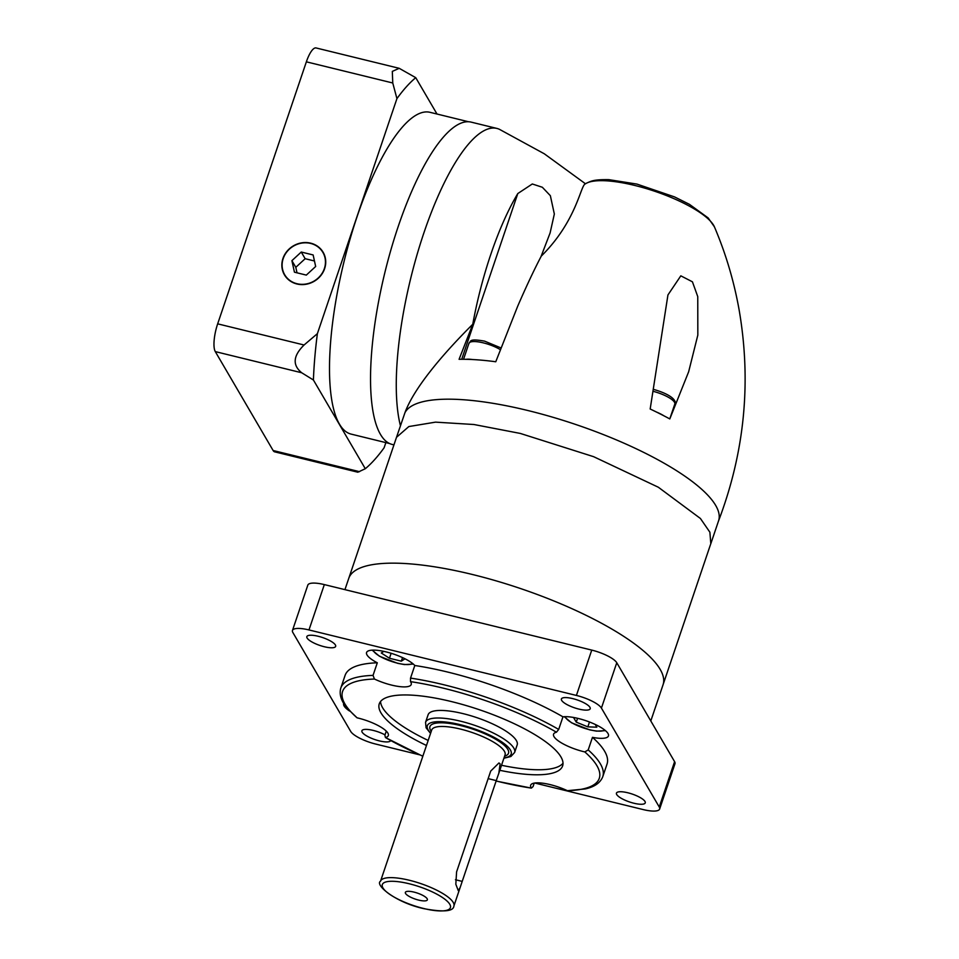 <?xml version="1.0" encoding="UTF-8"?>
<svg xmlns="http://www.w3.org/2000/svg" width="959" height="959" viewBox="0 0 959 959"><rect width="100%" height="100%" fill="white"/><g stroke="black" fill="none" stroke-linecap="round" stroke-linejoin="round"><path stroke-width="1.44" d="M344.94 589.641L348.752 578.385A165.907 45.457 18.7 0 1 472.547 574.525A165.907 45.457 18.7 0 1 663.053 684.774L710.799 543.681L709.888 532.221L700.418 518.483L658.33 487.232L593.633 456.688L520.293 433.432L473.962 424.513L435.542 422.14L408.846 426.551L396.511 437.304L404.938 412.742A165.931 45.457 18.7 0 1 528.037 410.56A165.931 45.457 18.7 0 1 718.567 520.821L710.823 543.693M418.699 900.105A11.616 3.177 -161.3 0 0 427.366 899.83A11.616 3.177 -161.3 0 0 414.024 892.11A11.616 3.177 -161.3 0 0 405.357 892.385A11.616 3.177 -161.3 0 0 418.699 900.105M496.259 780.614L460.116 887.602L458.27 890.599L455.825 884.246L456.592 871.875L490.696 771.096L498.956 762.956L500.118 763.844L498.824 773.242L496.259 780.614L488.155 778.624M385.027 734.87A15.212 4.172 -161.3 0 0 373.243 730.422A15.212 4.172 -161.3 0 0 361.891 730.782A15.212 4.172 -161.3 0 0 379.356 740.887A15.212 4.172 -161.3 0 0 390.661 740.648M324.31 646.738A15.212 4.172 -161.3 0 0 335.662 646.378A15.212 4.172 -161.3 0 0 318.196 636.273A15.212 4.172 -161.3 0 0 306.844 636.632A15.212 4.172 -161.3 0 0 324.31 646.738M578.864 709.085A15.212 4.172 -161.3 0 0 590.217 708.725A15.212 4.172 -161.3 0 0 572.751 698.62A15.212 4.172 -161.3 0 0 561.399 698.979A15.212 4.172 -161.3 0 0 578.864 709.085M633.911 803.234A15.212 4.172 -161.3 0 0 645.263 802.875A15.212 4.172 -161.3 0 0 627.797 792.769A15.212 4.172 -161.3 0 0 616.445 793.129A15.212 4.172 -161.3 0 0 633.911 803.234M575.352 717.811L573.698 717.752L576.263 722.151L577.57 718.303M576.263 722.151L587.831 726.862L596.834 727.186L595.227 724.441M587.831 726.862L589.485 721.995M383.84 651.377L381.286 652.995L389.45 658.258L391.128 653.283M389.45 658.258L401.318 661.171L402.528 657.598M401.318 661.171L404.998 658.785M377.307 662.789A26.277 7.192 18.7 0 1 366.566 652.528A26.277 7.192 18.7 0 1 386.165 651.916A26.277 7.192 18.7 0 1 414.803 665.498L410.536 678.097L410.5 681.633A26.277 7.192 18.7 0 1 411.219 684.486A26.277 7.192 18.7 0 1 391.62 685.098A26.277 7.192 18.7 0 1 374.466 679.044L373.039 675.388L377.307 662.789A138.276 37.88 -161.3 0 0 345.084 675.424L340.817 688.023C339.007 694.316 341.152 701.089 347.254 708.353L357.072 717.823A26.277 7.192 18.7 0 1 358.151 718.075A26.277 7.192 18.7 0 1 388.323 735.541A26.277 7.192 18.7 0 1 385.434 737.531L422.823 756.267M422.859 756.16A135.507 37.125 -161.3 0 1 385.434 737.531L384.895 735.277L386.285 731.142M562.957 716.829A26.277 7.192 18.7 0 1 578.277 718.471A26.277 7.192 18.7 0 1 608.45 735.937A26.277 7.192 18.7 0 1 592.458 737.339L588.203 749.938L584.798 751.916A26.277 7.192 18.7 0 1 583.719 751.664A26.277 7.192 18.7 0 1 553.559 734.198A26.277 7.192 18.7 0 1 556.448 732.208L558.689 729.427L562.957 716.829A138.276 37.88 -161.3 0 0 414.803 665.498M534.223 783.107L533.048 786.608L531.37 788.106A26.277 7.192 18.7 0 1 530.651 785.253A26.277 7.192 18.7 0 1 550.262 784.642A26.277 7.192 18.7 0 1 567.404 790.696L585.302 788.933C594.568 786.871 600.382 782.784 602.767 776.682A138.276 37.88 18.7 0 0 588.203 749.938M463.197 713.664A47.015 12.875 -161.3 0 0 428.11 714.755L425.556 722.319A47.015 12.875 18.7 0 1 460.632 721.216A47.015 12.875 18.7 0 1 514.623 752.467L517.177 744.903A47.015 12.875 -161.3 0 0 463.197 713.664M501.521 765.27A96.799 26.516 -161.3 0 0 563.017 763.232M380.567 701.473A96.799 26.516 -161.3 0 0 428.182 740.444M499.819 770.305A96.799 26.516 -161.3 0 0 562.621 765.905A96.799 26.516 -161.3 0 0 451.473 701.58A96.799 26.516 -161.3 0 0 379.261 703.834A96.799 26.516 -161.3 0 0 426.479 745.479M349.567 711.027A26.277 7.192 18.7 0 1 343.67 703.57A26.277 7.192 18.7 0 1 343.73 703.415M602.767 776.682L607.035 764.083A138.276 37.88 -161.3 0 0 592.458 737.339M534.75 783.024L643.129 809.564A22.129 6.066 -161.3 0 0 659.636 809.048A22.129 6.066 -161.3 0 0 659.253 806.999L601.425 708.09A22.129 6.066 -161.3 0 0 576.407 695.443L308.978 629.943A22.129 6.066 -161.3 0 0 292.471 630.459A22.129 6.066 -161.3 0 0 292.855 632.508L350.694 731.417A22.129 6.066 -161.3 0 0 375.712 744.064L419.395 754.769M659.636 809.048L674.98 763.7A22.129 6.066 -161.3 0 0 674.597 761.65L616.769 662.741A22.129 6.066 -161.3 0 0 591.751 650.094L324.334 584.594A22.129 6.066 -161.3 0 0 307.827 585.11L292.471 630.459M496.103 781.07L531.37 788.106A135.507 37.125 -161.3 0 1 498.189 781.477A135.507 37.125 -161.3 0 1 496.139 780.962M385.854 442.614L384.103 447.793A210.177 60.789 -76.2 0 1 365.295 468.723L357.827 472.212L274.682 451.845A22.129 6.401 -76.2 0 1 273.123 450.514L215.296 351.605A22.129 6.401 -76.2 0 1 217.669 323.842L306.365 61.832A22.129 6.401 -76.2 0 1 316.074 47.95L399.208 68.317L392.315 71.386L392.758 82.989L396.93 98.621L317.381 333.66L304.075 345C293.082 355.849 292.291 365.103 301.701 372.763L313.413 380.004A210.177 60.789 -76.2 0 1 317.381 333.66M310.692 243.166A22.405 20.547 -30.3 0 0 286.993 251.282A22.405 20.547 -30.3 0 0 284.451 274.873A22.405 20.547 -30.3 0 0 296.882 283.972A22.405 20.547 -30.3 0 0 320.582 275.868A22.405 20.547 -30.3 0 0 323.123 252.265A22.405 20.547 -30.3 0 0 310.692 243.166M296.966 283.72A22.129 20.295 -30.3 0 0 320.378 275.712A22.129 20.295 -30.3 0 0 322.883 252.409A22.129 20.295 -30.3 0 0 310.608 243.418A22.129 20.295 -30.3 0 0 287.209 251.426A22.129 20.295 -30.3 0 0 284.691 274.742A22.129 20.295 -30.3 0 0 296.966 283.72M291.908 260.656L294.437 272.188L306.317 275.101L315.667 266.482L313.137 254.95L301.258 252.037L291.908 260.656L295.804 267.321L297.014 272.824M314.456 260.98L305.154 258.702L295.804 267.321M305.154 258.702L301.258 252.037M396.93 98.621A210.177 60.789 103.8 0 1 415.75 77.679L399.208 68.317M415.75 77.679L437.004 114.037M365.295 468.723L313.413 380.004M389.558 443.526L351.114 434.103A165.655 47.902 -76.2 0 1 339.438 424.106A165.655 47.902 -76.2 0 1 350.179 238.659A165.655 47.902 -76.2 0 1 429.932 112.299L468.388 121.721M585.458 183.768L544.28 153.776L499.435 129.321A165.931 47.986 103.8 0 0 496.846 128.41L471.133 122.117A165.931 47.986 103.8 0 0 391.248 248.681A165.931 47.986 103.8 0 0 380.495 434.439A165.931 47.986 103.8 0 0 392.183 444.449L393.945 444.88M496.846 128.41A165.931 47.986 103.8 0 0 421.948 238.755A165.931 47.986 103.8 0 0 400.418 425.676M466.05 359.313A19.36 5.298 18.7 0 1 472.547 359.541A165.439 45.325 18.7 0 0 466.05 359.313A165.439 45.325 18.7 0 0 459.085 359.301L472.763 324.262C442.399 354.422 413.832 388.359 404.938 412.742M472.547 359.541A165.439 45.325 18.7 0 1 495.767 361.759L517.644 306.329C526.083 286.873 533.863 270.318 540.984 256.676L550.106 232.941L554.338 214.025L550.358 195.696L542.338 187.257L532.305 183.984L517.8 193.55A147.147 42.556 103.8 0 0 472.763 324.262M584.954 184.152C580.507 186.37 576.071 221.661 541.284 256.101M656.495 412.058A165.439 45.325 18.7 0 1 663.88 415.798A165.439 45.325 18.7 0 1 669.802 418.927L688.67 371.708L697.828 335.099L697.756 296.619L692.434 281.814L680.818 275.832L667.944 294.94L650.178 409.002A165.439 45.325 18.7 0 1 656.495 412.058A19.36 5.298 18.7 0 1 663.88 415.798M396.511 437.304L348.752 578.385A165.907 45.457 18.7 0 1 472.547 574.525A165.907 45.457 18.7 0 1 663.053 684.774L650.801 720.952M565.319 716.673A21.014 5.754 -161.3 0 0 589.485 729.703A21.014 5.754 -161.3 0 0 604.638 729.991M373.207 650.106A21.014 5.754 -161.3 0 0 397.386 663.137A21.014 5.754 -161.3 0 0 412.526 663.424M431.25 731.357A41.489 11.364 18.7 0 1 460.895 725.639A41.489 11.364 18.7 0 1 500.358 742.23A41.489 11.364 18.7 0 1 504.602 756.183M498.824 773.242L505.057 754.841A38.72 10.609 -161.3 0 0 460.596 729.116A38.72 10.609 -161.3 0 0 431.706 730.015L380.543 881.177A38.72 10.609 18.7 0 1 409.433 880.278A38.72 10.609 18.7 0 1 453.895 906.003L460.116 887.602M455.441 879.739L462.154 881.381M409.133 883.742A35.951 9.854 -161.3 0 0 382.941 887.914A35.951 9.854 -161.3 0 0 423.59 908.473A35.951 9.854 -161.3 0 0 449.795 904.289A35.951 9.854 -161.3 0 0 409.133 883.742M504.026 757.886A44.246 12.119 -161.3 0 0 504.146 743.621A44.246 12.119 -161.3 0 0 460.332 724.692A44.246 12.119 -161.3 0 0 430.675 733.048M374.466 679.044A135.507 37.125 -161.3 0 0 357.072 717.823M567.404 790.696A135.507 37.125 -161.3 0 0 584.798 751.916M556.448 732.208A135.507 37.125 -161.3 0 0 410.5 681.633M576.407 695.443L591.751 650.094M308.978 629.943L324.334 584.594M601.425 708.09L616.769 662.741M659.253 806.999L674.597 761.65M410.536 678.097A138.276 37.88 18.7 0 1 558.689 729.427M340.817 688.023A138.276 37.88 18.7 0 1 373.039 675.388M306.365 61.832L392.758 82.989M273.123 450.514L359.529 471.672M217.669 323.842L304.075 345M215.296 351.605L301.701 372.763M634.774 185.447A69.731 19.108 -161.3 0 0 586.105 183.397C591.511 180.879 593.993 179.453 608.857 179.657L636.92 184.08L674.573 196.919L689.461 204.351L708.174 217.945L714.407 226.827A69.731 19.108 -161.3 0 0 634.774 185.447M461.711 359.277L517.8 193.55M500.262 349.603A19.36 5.298 -161.3 0 0 483.384 342.878A19.36 5.298 -161.3 0 0 468.939 343.322L463.545 359.277M669.778 418.903L674.812 404.039A19.36 5.298 -161.3 0 0 653.079 391.308M564.276 716.709L571.552 722.81L589.689 729.871L596.522 731.142L605.441 730.638M372.176 650.142L379.452 656.244L397.577 663.304L404.422 664.575L413.329 664.084M380.543 881.177C374.418 884.773 395.695 902.575 423.782 908.641C443.478 912.321 453.511 911.446 453.895 906.003M425.556 722.319L426.072 727.773L430.555 733.419M514.623 752.467L510.895 756.495L503.895 758.257M324.514 255.178L322.883 252.409M286.309 277.511L284.691 274.742M584.475 184.332L586.105 183.397M714.407 226.827C725.687 253.272 733.923 280.903 739.089 309.709C751.568 381.862 744.675 452.396 718.387 521.336M500.898 347.901L484.607 341.14C467.992 338.215 471.337 341.56 468.939 343.322M674.812 404.039C676.634 402.157 674.213 395.384 653.786 389.45L653.343 389.342"/></g></svg>

